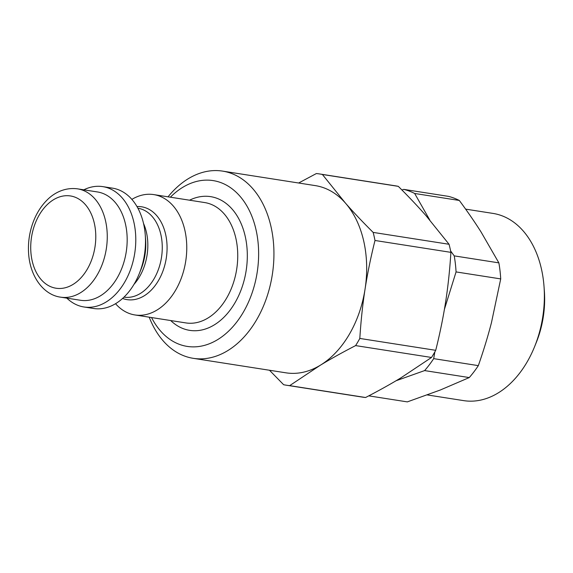 <?xml version="1.0" encoding="UTF-8"?>
<svg xmlns="http://www.w3.org/2000/svg" width="573" height="573" viewBox="0 0 573 573"><rect width="100%" height="100%" fill="white"/><g stroke="black" fill="none" stroke-linecap="round" stroke-linejoin="round"><path stroke-width="0.86" d="M534.602 346.658L536.278 342.518A81.208 55.839 -81.1 0 0 544.35 290.912L544.021 286.45A94.746 65.143 98.9 0 1 534.602 346.658A94.746 65.143 98.9 0 1 463.722 400.634L427.293 394.933M465.62 209.131L493.009 213.414A94.746 65.143 98.9 0 1 544.021 286.45M429.764 220.003L414.666 193.473L459.317 200.457A104.895 72.126 -81.1 0 0 448.401 196.36L403.757 189.376L401.931 189.985M459.317 200.457C467.561 211.602 474.802 222.102 481.048 231.965L498.868 262.864L454.224 255.88L450.629 250.974M444.404 309.377L456.065 271.917L500.716 278.908L491.476 322.57C487.945 336.279 483.569 350.633 478.333 365.631L433.682 358.641L434.878 351.851M396.086 380.737L424.614 370.588A104.895 72.126 -81.1 0 0 433.682 358.641M456.065 271.917A104.895 72.126 -81.1 0 0 454.224 255.88M414.666 193.473A104.895 72.126 -81.1 0 0 403.757 189.376M424.614 370.588L469.266 377.571A104.895 72.126 -81.1 0 0 478.333 365.631M469.266 377.571L440.243 390.034L407.324 401.888L368.768 395.857M500.716 278.908A104.895 72.126 -81.1 0 0 498.868 262.864M149.224 317.191A94.746 65.143 -81.1 0 0 193.294 358.333L286.027 372.837A94.746 65.143 -81.1 0 0 320.3 365.245C330.6 358.985 342.375 352.431 355.611 345.598L431.526 357.466L400.899 377.858C390.6 384.118 378.832 390.671 365.588 397.504L289.68 385.636L320.3 365.245A94.746 65.143 -81.1 0 0 365.058 289.1A94.746 65.143 -81.1 0 0 345.426 203.078L322.391 174.478L398.299 186.354C408.857 196.847 418.097 206.624 426.026 215.684L449.06 244.277L373.145 232.402C362.594 221.909 353.355 212.132 345.426 203.078A94.746 65.143 -81.1 0 0 315.315 185.616L222.582 171.112A94.746 65.143 -81.1 0 0 168.047 196.833M269.489 370.251L283.628 384.705A106.929 73.516 -81.1 0 0 286.486 385.235A106.929 73.516 -81.1 0 0 289.68 385.636M322.391 174.478A106.929 73.516 -81.1 0 0 319.533 173.948A106.929 73.516 -81.1 0 0 316.346 173.555L298.64 183.009M355.611 345.598A106.929 73.516 -81.1 0 0 359.815 338.442C360.926 320.866 362.673 304.421 365.058 289.1C367.422 273.772 370.731 257.564 374.993 240.481A106.929 73.516 -81.1 0 0 373.145 232.402M431.526 357.466A106.929 73.516 -81.1 0 0 435.724 350.318L359.815 338.442M374.993 240.481L450.901 252.356A106.929 73.516 -81.1 0 0 449.06 244.277M398.299 186.354A106.929 73.516 -81.1 0 0 395.449 185.824L319.533 173.948M450.901 252.356C449.791 269.933 448.043 286.385 445.658 301.706C443.294 317.027 439.985 333.235 435.724 350.318M286.486 385.235L362.401 397.11A106.929 73.516 -81.1 0 0 365.588 397.504M131.862 199.39A60.91 41.879 98.9 0 1 153.743 194.598A60.91 41.879 98.9 0 1 159.301 196.045A60.91 41.879 98.9 0 1 184.972 265.342A60.91 41.879 98.9 0 1 134.92 314.949A60.91 41.879 98.9 0 1 115.538 303.704M83.794 189.821A60.91 41.879 98.9 0 1 102.768 186.626L112.48 188.145A60.91 41.879 98.9 0 1 118.038 189.584A60.91 41.879 98.9 0 1 145.27 235.095A60.91 41.879 98.9 0 1 139.218 273.801A60.91 41.879 98.9 0 1 93.65 308.496L83.945 306.978A60.91 41.879 98.9 0 1 66.848 298.139M170.367 197.198A83.916 57.701 98.9 0 1 220.791 182.586A83.916 57.701 98.9 0 1 245.939 307.436A83.916 57.701 98.9 0 1 151.544 317.549M77.548 188.846L97.46 191.955A54.815 37.689 98.9 0 1 102.46 193.259A54.815 37.689 98.9 0 1 125.559 255.63A54.815 37.689 98.9 0 1 80.514 300.273L60.609 297.165A54.815 37.689 -81.1 0 0 105.647 252.514A54.815 37.689 -81.1 0 0 82.555 190.143A54.815 37.689 -81.1 0 0 77.548 188.846C64.054 187.056 53.203 193.631 46.857 200.256C41.492 205.657 37.202 212.254 33.986 220.053C29.574 230.983 27.791 242.329 28.65 254.09C30.333 277.275 43.992 294.988 60.609 297.165M193.294 358.333A94.746 65.143 -81.1 0 0 271.144 281.164A94.746 65.143 -81.1 0 0 231.22 173.361A94.746 65.143 -81.1 0 0 222.582 171.112M102.768 186.626A60.91 41.879 98.9 0 1 108.326 188.066A60.91 41.879 98.9 0 1 133.989 257.37A60.91 41.879 98.9 0 1 83.945 306.978M74.734 197.062A46.7 32.109 98.9 0 1 83.873 274.317A46.7 32.109 98.9 0 1 31.15 254.899A46.7 32.109 98.9 0 1 74.734 197.062M137.9 208.214A45.002 30.942 98.9 0 1 141.975 209.281A45.002 30.942 98.9 0 1 160.941 260.464A45.002 30.942 98.9 0 1 123.99 297.143M122.601 298.447A46.986 32.303 -81.1 0 0 164.938 264.64A46.986 32.303 -81.1 0 0 145.893 207.906A46.986 32.303 -81.1 0 0 136.968 206.552M133.96 284.394A45.002 30.942 -81.1 0 0 143.501 223.398M145.27 235.095L145.614 239.679A46.986 32.303 98.9 0 1 140.937 269.539L139.218 273.801M153.743 194.598L204.726 202.57A60.91 41.879 98.9 0 1 210.284 204.017A60.91 41.879 98.9 0 1 235.947 273.321A60.91 41.879 98.9 0 1 185.903 322.921L134.92 314.949M170.718 320.551A67.678 46.535 -81.1 0 0 241.14 289.759A67.678 46.535 -81.1 0 0 216.802 198.251A67.678 46.535 -81.1 0 0 189.541 200.199"/></g></svg>
